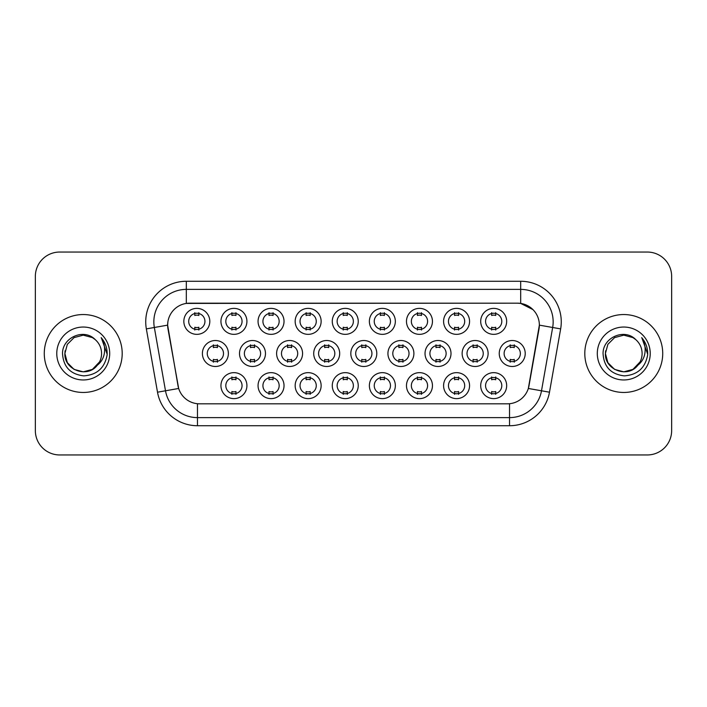 <?xml version="1.0" encoding="UTF-8"?>
<svg xmlns="http://www.w3.org/2000/svg" width="707" height="707" viewBox="0 0 707 707"><rect width="100%" height="100%" fill="white"/><g stroke="black" fill="none" stroke-linecap="round" stroke-linejoin="round"><path stroke-width="1.06" d="M246.92 385.642A12.982 12.982 0 0 1 233.937 398.624A12.982 12.982 0 0 1 220.946 385.642A12.982 12.982 0 0 1 233.937 372.651A12.982 12.982 0 0 1 246.92 385.642M225.816 385.642A8.113 8.113 0 0 0 233.937 393.755A8.113 8.113 0 0 0 242.05 385.642A8.113 8.113 0 0 0 233.937 377.52A8.113 8.113 0 0 0 225.816 385.642M358.237 385.642A12.982 12.982 0 0 1 345.255 398.624A12.982 12.982 0 0 1 332.272 385.642A12.982 12.982 0 0 1 345.255 372.651A12.982 12.982 0 0 1 358.237 385.642M337.142 385.642A8.113 8.113 0 0 0 345.255 393.755A8.113 8.113 0 0 0 353.367 385.642A8.113 8.113 0 0 0 345.255 377.52A8.113 8.113 0 0 0 337.142 385.642M395.346 385.642A12.982 12.982 0 0 1 382.363 398.624A12.982 12.982 0 0 1 369.372 385.642A12.982 12.982 0 0 1 382.363 372.651A12.982 12.982 0 0 1 395.346 385.642M374.242 385.642A8.113 8.113 0 0 0 382.363 393.755A8.113 8.113 0 0 0 390.476 385.642A8.113 8.113 0 0 0 382.363 377.52A8.113 8.113 0 0 0 374.242 385.642M432.454 385.642A12.982 12.982 0 0 1 419.463 398.624A12.982 12.982 0 0 1 406.481 385.642A12.982 12.982 0 0 1 419.463 372.651A12.982 12.982 0 0 1 432.454 385.642M411.35 385.642A8.113 8.113 0 0 0 419.463 393.755A8.113 8.113 0 0 0 427.585 385.642A8.113 8.113 0 0 0 419.463 377.52A8.113 8.113 0 0 0 411.35 385.642M321.137 385.642A12.982 12.982 0 0 1 308.146 398.624A12.982 12.982 0 0 1 295.164 385.642A12.982 12.982 0 0 1 308.146 372.651A12.982 12.982 0 0 1 321.137 385.642M300.033 385.642A8.113 8.113 0 0 0 308.146 393.755A8.113 8.113 0 0 0 316.268 385.642A8.113 8.113 0 0 0 308.146 377.52A8.113 8.113 0 0 0 300.033 385.642M284.028 385.642A12.982 12.982 0 0 1 271.037 398.624A12.982 12.982 0 0 1 258.055 385.642A12.982 12.982 0 0 1 271.037 372.651A12.982 12.982 0 0 1 284.028 385.642M262.924 385.642A8.113 8.113 0 0 0 271.037 393.755A8.113 8.113 0 0 0 279.159 385.642A8.113 8.113 0 0 0 271.037 377.52A8.113 8.113 0 0 0 262.924 385.642M469.563 385.642A12.982 12.982 0 0 1 456.572 398.624A12.982 12.982 0 0 1 443.589 385.642A12.982 12.982 0 0 1 456.572 372.651A12.982 12.982 0 0 1 469.563 385.642M448.459 385.642A8.113 8.113 0 0 0 456.572 393.755A8.113 8.113 0 0 0 464.693 385.642A8.113 8.113 0 0 0 456.572 377.52A8.113 8.113 0 0 0 448.459 385.642M506.663 385.642A12.982 12.982 0 0 1 493.68 398.624A12.982 12.982 0 0 1 480.698 385.642A12.982 12.982 0 0 1 493.68 372.651A12.982 12.982 0 0 1 506.663 385.642M485.568 385.642A8.113 8.113 0 0 0 493.68 393.755A8.113 8.113 0 0 0 501.793 385.642A8.113 8.113 0 0 0 493.68 377.52A8.113 8.113 0 0 0 485.568 385.642M228.37 353.5A12.982 12.982 0 0 1 215.379 366.482A12.982 12.982 0 0 1 202.396 353.5A12.982 12.982 0 0 1 215.379 340.518A12.982 12.982 0 0 1 228.37 353.5M207.266 353.5A8.113 8.113 0 0 0 215.379 361.613A8.113 8.113 0 0 0 223.5 353.5A8.113 8.113 0 0 0 215.379 345.387A8.113 8.113 0 0 0 207.266 353.5M265.47 353.5A12.982 12.982 0 0 1 252.487 366.482A12.982 12.982 0 0 1 239.505 353.5A12.982 12.982 0 0 1 252.487 340.518A12.982 12.982 0 0 1 265.47 353.5M244.375 353.5A8.113 8.113 0 0 0 252.487 361.613A8.113 8.113 0 0 0 260.6 353.5A8.113 8.113 0 0 0 252.487 345.387A8.113 8.113 0 0 0 244.375 353.5M376.796 353.5A12.982 12.982 0 0 1 363.805 366.482A12.982 12.982 0 0 1 350.822 353.5A12.982 12.982 0 0 1 363.805 340.518A12.982 12.982 0 0 1 376.796 353.5M355.692 353.5A8.113 8.113 0 0 0 363.805 361.613A8.113 8.113 0 0 0 371.926 353.5A8.113 8.113 0 0 0 363.805 345.387A8.113 8.113 0 0 0 355.692 353.5M302.578 353.5A12.982 12.982 0 0 1 289.596 366.482A12.982 12.982 0 0 1 276.605 353.5A12.982 12.982 0 0 1 289.596 340.518A12.982 12.982 0 0 1 302.578 353.5M281.474 353.5A8.113 8.113 0 0 0 289.596 361.613A8.113 8.113 0 0 0 297.709 353.5A8.113 8.113 0 0 0 289.596 345.387A8.113 8.113 0 0 0 281.474 353.5M339.687 353.5A12.982 12.982 0 0 1 326.705 366.482A12.982 12.982 0 0 1 313.714 353.5A12.982 12.982 0 0 1 326.705 340.518A12.982 12.982 0 0 1 339.687 353.5M318.583 353.5A8.113 8.113 0 0 0 326.705 361.613A8.113 8.113 0 0 0 334.818 353.5A8.113 8.113 0 0 0 326.705 345.387A8.113 8.113 0 0 0 318.583 353.5M488.113 353.5A12.982 12.982 0 0 1 475.131 366.482A12.982 12.982 0 0 1 462.139 353.5A12.982 12.982 0 0 1 475.131 340.518A12.982 12.982 0 0 1 488.113 353.5M467.009 353.5A8.113 8.113 0 0 0 475.131 361.613A8.113 8.113 0 0 0 483.243 353.5A8.113 8.113 0 0 0 475.131 345.387A8.113 8.113 0 0 0 467.009 353.5M451.004 353.5A12.982 12.982 0 0 1 438.022 366.482A12.982 12.982 0 0 1 425.031 353.5A12.982 12.982 0 0 1 438.022 340.518A12.982 12.982 0 0 1 451.004 353.5M429.909 353.5A8.113 8.113 0 0 0 438.022 361.613A8.113 8.113 0 0 0 446.135 353.5A8.113 8.113 0 0 0 438.022 345.387A8.113 8.113 0 0 0 429.909 353.5M413.895 353.5A12.982 12.982 0 0 1 400.913 366.482A12.982 12.982 0 0 1 387.931 353.5A12.982 12.982 0 0 1 400.913 340.518A12.982 12.982 0 0 1 413.895 353.5M392.8 353.5A8.113 8.113 0 0 0 400.913 361.613A8.113 8.113 0 0 0 409.026 353.5A8.113 8.113 0 0 0 400.913 345.387A8.113 8.113 0 0 0 392.8 353.5M525.221 353.5A12.982 12.982 0 0 1 512.23 366.482A12.982 12.982 0 0 1 499.248 353.5A12.982 12.982 0 0 1 512.23 340.518A12.982 12.982 0 0 1 525.221 353.5M504.118 353.5A8.113 8.113 0 0 0 512.23 361.613A8.113 8.113 0 0 0 520.352 353.5A8.113 8.113 0 0 0 512.23 345.387A8.113 8.113 0 0 0 504.118 353.5M469.563 321.358A12.982 12.982 0 0 1 456.572 334.349A12.982 12.982 0 0 1 443.589 321.358A12.982 12.982 0 0 1 456.572 308.376A12.982 12.982 0 0 1 469.563 321.358M448.459 321.358A8.113 8.113 0 0 0 456.572 329.48A8.113 8.113 0 0 0 464.693 321.358A8.113 8.113 0 0 0 456.572 313.245A8.113 8.113 0 0 0 448.459 321.358M432.454 321.358A12.982 12.982 0 0 1 419.463 334.349A12.982 12.982 0 0 1 406.481 321.358A12.982 12.982 0 0 1 419.463 308.376A12.982 12.982 0 0 1 432.454 321.358M411.35 321.358A8.113 8.113 0 0 0 419.463 329.48A8.113 8.113 0 0 0 427.585 321.358A8.113 8.113 0 0 0 419.463 313.245A8.113 8.113 0 0 0 411.35 321.358M395.346 321.358A12.982 12.982 0 0 1 382.363 334.349A12.982 12.982 0 0 1 369.372 321.358A12.982 12.982 0 0 1 382.363 308.376A12.982 12.982 0 0 1 395.346 321.358M374.242 321.358A8.113 8.113 0 0 0 382.363 329.48A8.113 8.113 0 0 0 390.476 321.358A8.113 8.113 0 0 0 382.363 313.245A8.113 8.113 0 0 0 374.242 321.358M358.237 321.358A12.982 12.982 0 0 1 345.255 334.349A12.982 12.982 0 0 1 332.272 321.358A12.982 12.982 0 0 1 345.255 308.376A12.982 12.982 0 0 1 358.237 321.358M337.142 321.358A8.113 8.113 0 0 0 345.255 329.48A8.113 8.113 0 0 0 353.367 321.358A8.113 8.113 0 0 0 345.255 313.245A8.113 8.113 0 0 0 337.142 321.358M321.137 321.358A12.982 12.982 0 0 1 308.146 334.349A12.982 12.982 0 0 1 295.164 321.358A12.982 12.982 0 0 1 308.146 308.376A12.982 12.982 0 0 1 321.137 321.358M300.033 321.358A8.113 8.113 0 0 0 308.146 329.48A8.113 8.113 0 0 0 316.268 321.358A8.113 8.113 0 0 0 308.146 313.245A8.113 8.113 0 0 0 300.033 321.358M284.028 321.358A12.982 12.982 0 0 1 271.037 334.349A12.982 12.982 0 0 1 258.055 321.358A12.982 12.982 0 0 1 271.037 308.376A12.982 12.982 0 0 1 284.028 321.358M262.924 321.358A8.113 8.113 0 0 0 271.037 329.48A8.113 8.113 0 0 0 279.159 321.358A8.113 8.113 0 0 0 271.037 313.245A8.113 8.113 0 0 0 262.924 321.358M246.92 321.358A12.982 12.982 0 0 1 233.937 334.349A12.982 12.982 0 0 1 220.946 321.358A12.982 12.982 0 0 1 233.937 308.376A12.982 12.982 0 0 1 246.92 321.358M225.816 321.358A8.113 8.113 0 0 0 233.937 329.48A8.113 8.113 0 0 0 242.05 321.358A8.113 8.113 0 0 0 233.937 313.245A8.113 8.113 0 0 0 225.816 321.358M209.811 321.358A12.982 12.982 0 0 1 196.829 334.349A12.982 12.982 0 0 1 183.838 321.358A12.982 12.982 0 0 1 196.829 308.376A12.982 12.982 0 0 1 209.811 321.358M188.707 321.358A8.113 8.113 0 0 0 196.829 329.48A8.113 8.113 0 0 0 204.942 321.358A8.113 8.113 0 0 0 196.829 313.245A8.113 8.113 0 0 0 188.707 321.358M506.663 321.358A12.982 12.982 0 0 1 493.68 334.349A12.982 12.982 0 0 1 480.698 321.358A12.982 12.982 0 0 1 493.68 308.376A12.982 12.982 0 0 1 506.663 321.358M485.568 321.358A8.113 8.113 0 0 0 493.68 329.48A8.113 8.113 0 0 0 501.793 321.358A8.113 8.113 0 0 0 493.68 313.245A8.113 8.113 0 0 0 485.568 321.358M157.511 392.199L146.349 328.896A40.582 40.582 0 0 1 186.312 281.271L520.688 281.271A40.582 40.582 0 0 1 560.651 328.896L549.489 392.199A40.582 40.582 0 0 1 509.526 425.729L197.474 425.729A40.582 40.582 0 0 1 157.511 392.199L178.668 388.47L167.974 328.896A21.917 21.917 0 0 1 189.556 303.179L517.444 303.179A21.917 21.917 0 0 1 539.026 328.896L529.004 385.713A21.917 21.917 0 0 1 507.423 403.821L199.577 403.821A21.917 21.917 0 0 1 177.996 385.713L167.639 325.14L154.338 327.482A32.46 32.46 0 0 1 186.312 289.384L520.688 289.384A32.46 32.46 0 0 1 552.662 327.482L541.5 390.794A32.46 32.46 0 0 1 509.526 417.616L197.474 417.616A32.46 32.46 0 0 1 165.5 390.794L154.338 327.482A32.46 32.46 0 0 1 153.843 321.844M44.276 353.5A38.956 38.956 0 0 0 83.232 392.456A38.956 38.956 0 0 0 122.196 353.5A38.956 38.956 0 0 0 83.232 314.544A38.956 38.956 0 0 0 44.276 353.5A38.956 38.956 0 0 0 83.232 392.456A38.956 38.956 0 0 0 122.196 353.5A38.956 38.956 0 0 0 83.232 314.544A38.956 38.956 0 0 0 44.276 353.5M584.804 353.5A38.956 38.956 0 0 0 623.768 392.456A38.956 38.956 0 0 0 662.724 353.5A38.956 38.956 0 0 0 623.768 314.544A38.956 38.956 0 0 0 584.804 353.5A38.956 38.956 0 0 0 623.768 392.456A38.956 38.956 0 0 0 662.724 353.5A38.956 38.956 0 0 0 623.768 314.544A38.956 38.956 0 0 0 584.804 353.5M186.312 281.271L186.312 303.418L517.444 303.179L520.688 303.418L532.937 309.595M167.639 325.096L167.886 321.844M507.423 403.821L199.577 403.821M560.651 328.896L539.361 325.14L528.332 388.47L549.489 392.199M529.004 385.713L528.871 386.402M178.129 386.402L177.996 385.713M671.65 276.402A24.347 24.347 0 0 0 647.303 252.046L59.697 252.046A24.347 24.347 0 0 0 35.35 276.402L35.35 430.598A24.347 24.347 0 0 0 59.697 454.954L647.303 454.954A24.347 24.347 0 0 0 671.65 430.598L671.65 276.402L671.65 430.598M35.35 276.402L35.35 430.598M647.303 252.046L59.697 252.046M59.697 454.954L647.303 454.954M495.713 312.662L495.713 315.472A6.23 6.23 0 0 0 491.648 315.472L491.648 312.662M491.648 330.054L491.648 327.244A6.23 6.23 0 0 0 495.713 327.244L495.713 330.054M510.207 362.196L510.207 359.386A6.23 6.23 0 0 0 514.263 359.386L514.263 362.196M514.263 344.804L514.263 347.614A6.23 6.23 0 0 0 510.207 347.614L510.207 344.804M491.648 394.338L491.648 391.528A6.23 6.23 0 0 0 495.713 391.528L495.713 394.338M495.713 376.946L495.713 379.756A6.23 6.23 0 0 0 491.648 379.756L491.648 376.946M458.604 312.662L458.604 315.472A6.23 6.23 0 0 0 454.548 315.472L454.548 312.662M454.548 330.054L454.548 327.244A6.23 6.23 0 0 0 458.604 327.244L458.604 330.054M421.496 312.662L421.496 315.472A6.23 6.23 0 0 0 417.439 315.472L417.439 312.662M417.439 330.054L417.439 327.244A6.23 6.23 0 0 0 421.496 327.244L421.496 330.054M384.387 312.662L384.387 315.472A6.23 6.23 0 0 0 380.331 315.472L380.331 312.662M380.331 330.054L380.331 327.244A6.23 6.23 0 0 0 384.387 327.244L384.387 330.054M347.287 312.662L347.287 315.472A6.23 6.23 0 0 0 343.222 315.472L343.222 312.662M343.222 330.054L343.222 327.244A6.23 6.23 0 0 0 347.287 327.244L347.287 330.054M473.098 362.196L473.098 359.386A6.23 6.23 0 0 0 477.154 359.386L477.154 362.196M477.154 344.804L477.154 347.614A6.23 6.23 0 0 0 473.098 347.614L473.098 344.804M435.989 362.196L435.989 359.386A6.23 6.23 0 0 0 440.046 359.386L440.046 362.196M440.046 344.804L440.046 347.614A6.23 6.23 0 0 0 435.989 347.614L435.989 344.804M398.889 362.196L398.889 359.386A6.23 6.23 0 0 0 402.946 359.386L402.946 362.196M402.946 344.804L402.946 347.614A6.23 6.23 0 0 0 398.889 347.614L398.889 344.804M92.405 369.39A18.347 18.347 0 0 0 101.578 353.5C101.472 347.968 99.369 343.346 95.251 339.634C83.974 327.836 62.322 337.566 62.516 353.5C63.347 366.898 70.453 374.357 83.824 375.868C97 374.913 104.76 367.914 107.119 354.879L107.164 353.5C107.093 347.482 105.087 342.197 101.154 337.646C104.15 342.559 105.202 347.844 104.318 353.5C103.487 358.255 101.189 362.134 97.425 365.13C100.155 361.737 101.534 357.857 101.578 353.5M99.537 361.922L92.405 369.39L83.232 371.847L74.058 369.39L67.342 362.673L64.885 353.5L67.342 362.673L74.058 369.39L83.232 371.847L92.405 369.39L96.921 365.722L92.405 369.39L83.232 371.847L74.058 369.39L67.342 362.673L64.885 353.5L67.342 362.673L74.058 369.39L83.232 371.847L92.405 369.39L97.204 365.395L92.405 369.39L83.232 371.847L74.058 369.39L67.342 362.673L64.885 353.5L67.342 362.673L74.058 369.39L83.232 371.847L92.405 369.39L99.537 361.922L97.389 365.174L99.537 361.922L92.405 369.39L83.232 371.847L74.058 369.39L67.342 362.673L64.885 353.5L67.342 362.673L74.058 369.39L83.232 371.847L92.405 369.39L99.537 361.922L96.921 365.722L92.405 369.39L83.232 371.847L74.058 369.39L67.342 362.673L64.885 353.5L67.342 344.327L74.058 337.61L83.232 335.153L92.405 337.61L95.251 339.634L92.405 337.61L83.232 335.153L74.058 337.61L67.342 344.327L64.885 353.5L67.342 344.327L74.058 337.61M65.088 350.787L64.885 353.5C63.948 369.761 86.961 378.342 96.921 365.722L97.425 365.13M56.772 353.5A26.459 26.459 0 0 0 83.232 379.959A26.459 26.459 0 0 0 109.7 353.5A26.459 26.459 0 0 0 83.232 327.041A26.459 26.459 0 0 0 56.772 353.5M64.885 353.5L67.342 344.327L74.058 337.61L83.232 335.153L92.405 337.61L95.251 339.634M101.331 337.849L107.155 354.198M632.942 369.39A18.347 18.347 0 0 0 642.115 353.5C642.009 347.968 639.897 343.346 635.787 339.634C624.502 327.836 602.85 337.566 603.053 353.5C603.875 366.898 610.981 374.357 624.352 375.868C637.528 374.913 645.288 367.914 647.656 354.879L647.692 353.5C647.621 347.482 645.624 342.197 641.682 337.646C644.678 342.559 645.73 347.844 644.846 353.5C644.015 358.255 641.717 362.134 637.953 365.13C640.683 361.737 642.071 357.857 642.115 353.5M633.278 369.195L637.449 365.722L632.942 369.39L623.768 371.847L614.595 369.39L607.879 362.673L605.422 353.5L607.879 362.673L614.595 369.39L623.768 371.847L632.942 369.39L637.732 365.395L632.942 369.39L623.768 371.847L614.595 369.39L607.879 362.673L605.422 353.5L607.879 362.673L614.595 369.39L623.768 371.847L632.942 369.39L640.065 361.922L637.953 365.13L640.065 361.922L632.942 369.39L623.768 371.847L614.595 369.39L607.879 362.673L605.422 353.5L607.879 344.327L614.595 337.61L623.768 335.153L632.942 337.61L635.787 339.634L632.942 337.61L623.768 335.153L614.595 337.61L607.879 344.327L605.422 353.5L605.616 350.787M637.732 365.395L632.942 369.39L623.768 371.847L614.595 369.39L607.879 362.673L605.422 353.5L607.879 362.673L614.595 369.39L623.768 371.847L632.942 369.39L640.065 361.922L632.942 369.39L623.768 371.847L614.595 369.39L607.879 362.673L605.422 353.5C604.476 369.761 627.489 378.342 637.449 365.722L637.953 365.13M597.3 353.5A26.459 26.459 0 0 0 623.768 379.959A26.459 26.459 0 0 0 650.228 353.5A26.459 26.459 0 0 0 623.768 327.041A26.459 26.459 0 0 0 597.3 353.5M641.859 337.849L647.683 354.198M361.781 362.196L361.781 359.386A6.23 6.23 0 0 0 365.837 359.386L365.837 362.196M365.837 344.804L365.837 347.614A6.23 6.23 0 0 0 361.781 347.614L361.781 344.804M454.548 394.338L454.548 391.528A6.23 6.23 0 0 0 458.604 391.528L458.604 394.338M458.604 376.946L458.604 379.756A6.23 6.23 0 0 0 454.548 379.756L454.548 376.946M417.439 394.338L417.439 391.528A6.23 6.23 0 0 0 421.496 391.528L421.496 394.338M421.496 376.946L421.496 379.756A6.23 6.23 0 0 0 417.439 379.756L417.439 376.946M380.331 394.338L380.331 391.528A6.23 6.23 0 0 0 384.387 391.528L384.387 394.338M384.387 376.946L384.387 379.756A6.23 6.23 0 0 0 380.331 379.756L380.331 376.946M343.222 394.338L343.222 391.528A6.23 6.23 0 0 0 347.287 391.528L347.287 394.338M347.287 376.946L347.287 379.756A6.23 6.23 0 0 0 343.222 379.756L343.222 376.946M310.179 312.662L310.179 315.472A6.23 6.23 0 0 0 306.122 315.472L306.122 312.662M306.122 330.054L306.122 327.244A6.23 6.23 0 0 0 310.179 327.244L310.179 330.054M273.07 312.662L273.07 315.472A6.23 6.23 0 0 0 269.013 315.472L269.013 312.662M269.013 330.054L269.013 327.244A6.23 6.23 0 0 0 273.07 327.244L273.07 330.054M235.961 312.662L235.961 315.472A6.23 6.23 0 0 0 231.905 315.472L231.905 312.662M231.905 330.054L231.905 327.244A6.23 6.23 0 0 0 235.961 327.244L235.961 330.054M198.853 312.662L198.853 315.472A6.23 6.23 0 0 0 194.796 315.472L194.796 312.662M194.796 330.054L194.796 327.244A6.23 6.23 0 0 0 198.853 327.244L198.853 330.054M324.672 362.196L324.672 359.386A6.23 6.23 0 0 0 328.728 359.386L328.728 362.196M328.728 344.804L328.728 347.614A6.23 6.23 0 0 0 324.672 347.614L324.672 344.804M287.563 362.196L287.563 359.386A6.23 6.23 0 0 0 291.62 359.386L291.62 362.196M291.62 344.804L291.62 347.614A6.23 6.23 0 0 0 287.563 347.614L287.563 344.804M250.455 362.196L250.455 359.386A6.23 6.23 0 0 0 254.52 359.386L254.52 362.196M254.52 344.804L254.52 347.614A6.23 6.23 0 0 0 250.455 347.614L250.455 344.804M213.355 362.196L213.355 359.386A6.23 6.23 0 0 0 217.411 359.386L217.411 362.196M217.411 344.804L217.411 347.614A6.23 6.23 0 0 0 213.355 347.614L213.355 344.804M306.122 394.338L306.122 391.528A6.23 6.23 0 0 0 310.179 391.528L310.179 394.338M310.179 376.946L310.179 379.756A6.23 6.23 0 0 0 306.122 379.756L306.122 376.946M269.013 394.338L269.013 391.528A6.23 6.23 0 0 0 273.07 391.528L273.07 394.338M273.07 376.946L273.07 379.756A6.23 6.23 0 0 0 269.013 379.756L269.013 376.946M231.905 394.338L231.905 391.528A6.23 6.23 0 0 0 235.961 391.528L235.961 394.338M235.961 376.946L235.961 379.756A6.23 6.23 0 0 0 231.905 379.756L231.905 376.946M520.688 281.271L520.688 303.418M509.526 403.715L509.526 425.729M197.474 425.729L197.474 403.715M146.349 328.896L154.338 327.482"/></g></svg>
